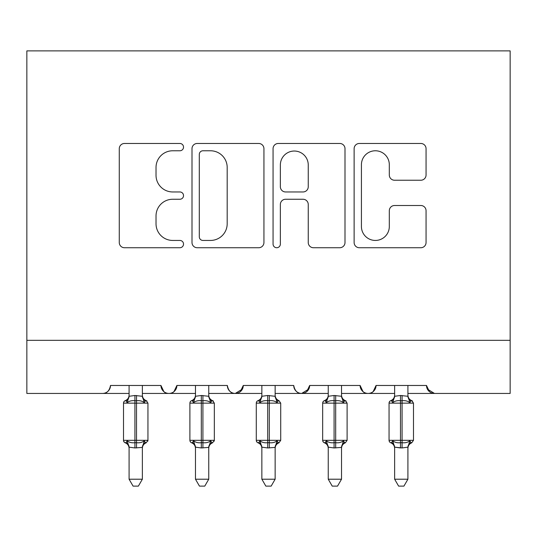 <?xml version="1.0" encoding="UTF-8"?>
<svg xmlns="http://www.w3.org/2000/svg" width="537" height="537" viewBox="0 0 537 537"><rect width="100%" height="100%" fill="white"/><g stroke="black" fill="none" stroke-linecap="round" stroke-linejoin="round"><path stroke-width="0.81" d="M183.526 147.125A3.652 3.652 0 0 0 179.875 143.473L124.49 143.473A5.216 5.216 0 0 0 119.274 148.689L119.274 242.523A5.216 5.216 0 0 0 124.49 247.738L179.875 247.738A3.652 3.652 0 0 0 183.526 244.087A3.652 3.652 0 0 0 179.875 240.442L172.713 240.442A16.681 16.681 0 0 1 156.025 223.754L156.025 215.934A16.681 16.681 0 0 1 172.713 199.254L179.875 199.254A3.652 3.652 0 0 0 183.526 195.609A3.652 3.652 0 0 0 179.875 191.957L172.713 191.957A16.681 16.681 0 0 1 156.025 175.277L156.025 167.457A16.681 16.681 0 0 1 172.713 150.776L179.875 150.776A3.652 3.652 0 0 0 183.526 147.125M420.854 180.231A5.216 5.216 0 0 0 426.063 175.015L426.063 148.689A5.216 5.216 0 0 0 420.854 143.473L359.34 143.473A5.216 5.216 0 0 0 354.125 148.689L354.125 242.523A5.216 5.216 0 0 0 359.34 247.738L420.854 247.738A5.216 5.216 0 0 0 426.063 242.523L426.063 210.726A5.216 5.216 0 0 0 420.854 205.51L394.527 205.51A5.216 5.216 0 0 0 389.312 210.726L389.312 226.493A13.942 13.942 0 0 1 375.37 240.442A13.942 13.942 0 0 1 361.421 226.493L361.421 164.718A13.942 13.942 0 0 1 375.37 150.776A13.942 13.942 0 0 1 389.312 164.718L389.312 175.015A5.216 5.216 0 0 0 394.527 180.231L420.854 180.231M26.85 340.33L510.15 340.33L510.15 50.881L26.85 50.881L26.85 393.44L102.533 393.44C106.756 393.594 109.414 390.936 110.501 385.472L160.952 385.472L163.866 391.634M263.935 148.689A5.216 5.216 0 0 0 258.727 143.473L197.213 143.473A5.216 5.216 0 0 0 191.998 148.689L191.998 242.523A5.216 5.216 0 0 0 197.213 247.738L258.727 247.738A5.216 5.216 0 0 0 263.935 242.523L263.935 148.689M278.273 143.473L339.787 143.473A5.216 5.216 0 0 1 345.002 148.689L345.002 242.523A5.216 5.216 0 0 1 339.787 247.738L313.46 247.738A5.216 5.216 0 0 1 308.251 242.523L308.251 204.469A5.216 5.216 0 0 0 303.036 199.254L285.57 199.254A5.216 5.216 0 0 0 280.361 204.469L280.361 244.087A3.652 3.652 0 0 1 276.709 247.738A3.652 3.652 0 0 1 273.065 244.087L273.065 148.689A5.216 5.216 0 0 1 278.273 143.473M142.365 393.44L168.92 393.44C164.691 393.594 162.04 390.936 160.952 385.472A7.968 7.968 0 0 0 168.92 393.44A7.968 7.968 0 0 0 176.888 385.472L227.339 385.472A7.968 7.968 0 0 0 235.307 393.44A7.968 7.968 0 0 0 243.274 385.472L293.726 385.472A7.968 7.968 0 0 0 301.693 393.44A7.968 7.968 0 0 0 309.661 385.472L360.112 385.472A7.968 7.968 0 0 0 368.08 393.44A7.968 7.968 0 0 0 376.048 385.472L426.499 385.472L429.412 391.634M341.525 393.44L368.08 393.44C372.309 393.594 374.96 390.936 376.048 385.472L373.134 391.634M394.635 393.44L368.08 393.44C363.858 393.594 361.2 390.936 360.112 385.472L363.025 391.634M309.661 385.472L306.748 391.634M243.274 385.472L240.361 391.634M195.475 393.44L168.92 393.44C173.142 393.594 175.8 390.936 176.888 385.472L173.975 391.634M426.499 385.472A7.968 7.968 0 0 0 434.467 393.44L427.365 389.077M510.15 340.33L510.15 393.44L407.912 393.44M102.533 393.44C106.756 393.594 109.414 390.936 110.501 385.472A7.968 7.968 0 0 1 102.533 393.44L129.088 393.44M208.752 393.44L235.307 393.44L242.409 389.077M261.861 393.44L235.307 393.44C231.078 393.594 228.426 390.936 227.339 385.472M275.139 393.44L301.693 393.44L308.795 389.077M328.248 393.44L301.693 393.44C297.471 393.594 294.813 390.936 293.726 385.472M202.946 150.776A3.652 3.652 0 0 0 199.294 154.421L199.294 236.79A3.652 3.652 0 0 0 202.946 240.442L210.504 240.442A16.681 16.681 0 0 0 227.185 223.754L227.185 167.457A16.681 16.681 0 0 0 210.504 150.776L202.946 150.776M308.251 164.98A13.942 13.942 0 0 0 294.303 151.038A13.942 13.942 0 0 0 280.361 164.98L280.361 186.742A5.216 5.216 0 0 0 285.57 191.957L303.036 191.957A5.216 5.216 0 0 0 308.251 186.742L308.251 164.98M142.365 396.004C142.365 394.829 142.365 394.829 142.365 396.004C142.365 394.829 142.365 394.829 142.365 396.004A5.84 5.571 180 0 0 145.433 400.904L146.198 400.642A2.658 2.658 0 0 1 146.963 401.072M129.088 395.151C128.947 397.776 127.665 399.609 125.255 400.642L126.02 400.904L125.255 400.642A2.658 2.658 0 0 0 123.51 403.133L123.51 440.313L147.944 440.313A2.658 2.658 0 0 1 147.796 441.179M142.365 447.442C142.365 448.61 142.365 448.61 142.365 447.442C142.365 448.61 142.365 448.61 142.365 447.442C142.365 448.61 142.365 448.61 142.365 447.442A5.84 5.571 0 0 1 145.433 442.542L146.198 442.803L145.433 442.542L144.292 440.83L142.365 447.408L134.928 447.952L129.081 447.167L129.088 479.212L142.365 479.212L142.365 447.408M129.088 396.004C129.088 394.829 129.088 394.829 129.088 396.004C129.088 394.829 129.088 394.829 129.088 396.004C129.088 394.829 129.088 394.829 129.088 396.004A5.84 5.571 180 0 1 126.02 400.904L127.162 402.616L129.081 396.279L134.928 395.494L142.365 396.279L142.365 385.472M145.433 400.904L144.292 402.616C142.124 400.985 139.539 400.367 136.519 400.743L134.928 400.743C131.914 400.367 129.323 400.985 127.162 402.616M134.928 395.494L134.928 403.133L123.51 403.133L123.51 440.313A2.658 2.658 0 0 0 125.255 442.803L126.02 442.542L127.162 440.83C129.323 442.454 131.914 443.079 134.928 442.696L136.519 442.696C139.539 443.079 142.124 442.454 144.292 440.83M142.365 448.288C142.506 445.67 143.782 443.837 146.198 442.803L147.944 440.313L147.944 403.133L134.928 403.133L134.928 447.952L129.081 447.167L127.162 440.83M129.088 447.442C129.088 448.61 129.088 448.61 129.088 447.442A5.84 5.571 0 0 0 126.02 442.542M129.088 385.472L129.081 396.279M144.292 402.616L142.365 396.038M142.365 479.212L138.378 486.119L133.075 486.119L129.088 479.212M208.752 396.004C208.752 394.829 208.752 394.829 208.752 396.004C208.752 394.829 208.752 394.829 208.752 396.004A5.84 5.571 180 0 0 211.82 400.904L212.585 400.642A2.658 2.658 0 0 1 213.35 401.072M195.475 395.151C195.334 397.776 194.052 399.609 191.642 400.642L192.407 400.904L191.642 400.642A2.658 2.658 0 0 0 189.897 403.133L189.897 440.313L214.33 440.313A2.658 2.658 0 0 1 214.182 441.179M208.752 447.442C208.752 448.61 208.752 448.61 208.752 447.442C208.752 448.61 208.752 448.61 208.752 447.442C208.752 448.61 208.752 448.61 208.752 447.442A5.84 5.571 0 0 1 211.82 442.542L212.585 442.803L211.82 442.542L210.679 440.83L208.752 447.408L201.315 447.952L195.468 447.167L195.475 479.212L208.752 479.212L208.752 447.408M195.475 396.004C195.475 394.829 195.475 394.829 195.475 396.004C195.475 394.829 195.475 394.829 195.475 396.004C195.475 394.829 195.475 394.829 195.475 396.004A5.84 5.571 180 0 1 192.407 400.904L193.548 402.616L195.468 396.279L201.315 395.494L208.759 396.279L208.752 385.472M261.861 447.442C261.861 448.61 261.861 448.61 261.861 447.442A5.84 5.571 0 0 0 258.794 442.542L258.029 442.803A2.658 2.658 0 0 1 256.283 440.313L256.283 403.133A2.658 2.658 0 0 1 258.029 400.642L258.794 400.904L258.029 400.642C260.445 399.609 261.72 397.776 261.861 395.151M275.139 447.442C275.139 448.61 275.139 448.61 275.139 447.442C275.139 448.61 275.139 448.61 275.139 447.442C275.139 448.61 275.139 448.61 275.139 447.442A5.84 5.571 0 0 1 278.206 442.542L278.972 442.803L278.206 442.542L277.065 440.83L275.139 447.408L267.701 447.952L261.855 447.167L261.861 479.212L275.139 479.212L275.139 447.408M261.861 396.004C261.861 394.829 261.861 394.829 261.861 396.004C261.861 394.829 261.861 394.829 261.861 396.004C261.861 394.829 261.861 394.829 261.861 396.004A5.84 5.571 180 0 1 258.794 400.904L259.935 402.616L261.855 396.279L267.701 395.494L275.145 396.279L275.139 385.472M275.139 396.004C275.139 394.829 275.139 394.829 275.139 396.004C275.139 394.829 275.139 394.829 275.139 396.004A5.84 5.571 180 0 0 278.206 400.904L277.065 402.616C274.904 400.985 272.313 400.367 269.299 400.743L267.701 400.743C264.687 400.367 262.096 400.985 259.935 402.616M341.525 396.004C341.525 394.829 341.525 394.829 341.525 396.004C341.525 394.829 341.525 394.829 341.525 396.004A5.84 5.571 180 0 0 344.593 400.904L345.358 400.642A2.658 2.658 0 0 1 346.123 401.072M341.525 447.442C341.525 448.61 341.525 448.61 341.525 447.442C341.525 448.61 341.525 448.61 341.525 447.442C341.525 448.61 341.525 448.61 341.525 447.442A5.84 5.571 0 0 1 344.593 442.542L345.358 442.803L344.593 442.542L343.452 440.83L341.525 447.408L334.088 447.952L328.241 447.167L328.248 479.212L341.525 479.212L341.525 447.408M328.248 396.004C328.248 394.829 328.248 394.829 328.248 396.004C328.248 394.829 328.248 394.829 328.248 396.004C328.248 394.829 328.248 394.829 328.248 396.004A5.84 5.571 180 0 1 325.18 400.904L324.415 400.642L325.18 400.904L326.321 402.616L328.241 396.279L334.088 395.494L341.532 396.279L341.525 385.472M407.912 396.004C407.912 394.829 407.912 394.829 407.912 396.004C407.912 394.829 407.912 394.829 407.912 396.004A5.84 5.571 180 0 0 410.98 400.904L411.745 400.642A2.658 2.658 0 0 1 412.51 401.072M407.912 447.442C407.912 448.61 407.912 448.61 407.912 447.442C407.912 448.61 407.912 448.61 407.912 447.442C407.912 448.61 407.912 448.61 407.912 447.442A5.84 5.571 0 0 1 410.98 442.542L411.745 442.803L410.98 442.542L409.838 440.83L407.919 447.167L402.072 447.952L394.635 447.167L394.635 479.212L407.912 479.212L407.919 447.167M394.635 396.004C394.635 394.829 394.635 394.829 394.635 396.004C394.635 394.829 394.635 394.829 394.635 396.004C394.635 394.829 394.635 394.829 394.635 396.004A5.84 5.571 180 0 1 391.567 400.904L390.802 400.642L391.567 400.904L392.708 402.616L394.635 396.279L400.481 395.494L407.919 396.279L407.912 385.472M211.82 400.904L210.679 402.616C208.51 400.985 205.926 400.367 202.912 400.743L201.315 400.743C198.301 400.367 195.71 400.985 193.548 402.616M201.315 395.494L201.315 403.133L189.897 403.133L189.897 440.313A2.658 2.658 0 0 0 191.642 442.803L192.407 442.542L193.548 440.83C195.71 442.454 198.301 443.079 201.315 442.696L202.912 442.696C205.926 443.079 208.51 442.454 210.679 440.83M208.752 448.288C208.893 445.67 210.168 443.837 212.585 442.803L214.33 440.313L214.33 403.133L201.315 403.133L201.315 447.952M195.475 447.442C195.475 448.61 195.475 448.61 195.475 447.442A5.84 5.571 0 0 0 192.407 442.542M195.475 385.472L195.468 396.279M210.679 402.616L208.752 396.038M193.548 440.83L195.468 447.167M208.752 479.212L204.765 486.119L199.462 486.119L195.475 479.212M258.794 442.542L259.935 440.83C262.096 442.454 264.687 443.079 267.701 442.696L269.299 442.696C272.313 443.079 274.904 442.454 277.065 440.83M267.701 395.494L267.701 440.313L280.717 440.313L280.717 403.133L256.283 403.133L256.283 440.313L267.701 440.313L267.701 447.952M261.861 385.472L261.855 396.279M277.065 402.616L275.139 396.038M275.139 448.288C275.28 445.67 276.555 443.837 278.972 442.803L280.717 440.313L280.717 403.133L278.972 400.642L278.206 400.904M259.935 440.83L261.855 447.167M275.139 479.212L271.151 486.119L265.849 486.119L261.861 479.212M328.248 395.151C328.107 397.776 326.832 399.609 324.415 400.642A2.658 2.658 0 0 0 322.67 403.133L334.088 403.133L334.088 400.743C331.074 400.367 328.49 400.985 326.321 402.616M334.088 447.952L334.088 440.313L322.67 440.313A2.658 2.658 0 0 0 324.415 442.803L325.18 442.542L326.321 440.83C328.49 442.454 331.074 443.079 334.088 442.696L335.685 442.696C338.699 443.079 341.29 442.454 343.452 440.83M341.525 448.288C341.666 445.67 342.948 443.837 345.358 442.803L347.103 440.313L347.103 403.133L334.088 403.133L334.088 440.313L347.103 440.313L347.103 403.133L345.358 400.642C342.948 399.609 341.666 397.776 341.525 395.151M328.248 447.442C328.248 448.61 328.248 448.61 328.248 447.442A5.84 5.571 0 0 0 325.18 442.542M328.248 385.472L328.241 396.279M344.593 400.904L343.452 402.616L341.525 396.038M343.452 402.616C341.29 400.985 338.699 400.367 335.685 400.743L334.088 400.743L334.088 395.494M326.321 440.83L328.241 447.167M341.525 479.212L337.538 486.119L332.235 486.119L328.248 479.212M394.635 395.151C394.494 397.776 393.218 399.609 390.802 400.642A2.658 2.658 0 0 0 389.057 403.133L400.481 403.133L400.481 400.743C397.461 400.367 394.876 400.985 392.708 402.616M392.708 440.83L394.635 447.167L400.481 447.952L400.481 440.313L389.057 440.313A2.658 2.658 0 0 0 390.802 442.803L391.567 442.542L392.708 440.83C394.876 442.454 397.461 443.079 400.481 442.696L402.072 442.696C405.086 443.079 407.677 442.454 409.838 440.83M413.49 440.313L413.49 403.133L400.481 403.133L400.481 440.313L413.49 440.313L411.745 442.803C409.335 443.837 408.053 445.67 407.912 448.288M394.635 447.442C394.635 448.61 394.635 448.61 394.635 447.442A5.84 5.571 0 0 0 391.567 442.542M394.635 385.472L394.635 396.279M410.98 400.904L409.838 402.616L407.912 396.038M409.838 402.616C407.677 400.985 405.086 400.367 402.072 400.743L400.481 400.743L400.481 395.494M407.912 479.212L403.925 486.119L398.622 486.119L394.635 479.212M136.519 447.952L136.519 395.494M202.912 447.952L202.912 395.494M269.299 447.952L269.299 395.494M335.685 447.952L335.685 395.494M402.072 447.952L402.072 395.494M124.49 442.367L123.658 441.179M124.49 401.072L123.658 402.267M142.365 395.151C142.506 397.776 143.782 399.609 146.198 400.642L147.944 403.133M125.255 442.803C127.665 443.837 128.947 445.67 129.088 448.288M214.33 440.313L214.33 403.133L212.585 400.642C210.168 399.609 208.893 397.776 208.752 395.151M190.877 442.367L190.044 441.179M190.877 401.072L190.044 402.267M257.263 442.367L256.431 441.179M257.263 401.072L256.431 402.267M323.65 442.367L322.818 441.179M323.65 401.072L322.818 402.267M390.037 442.367L389.204 441.179M390.037 401.072L389.204 402.267M191.642 442.803C194.052 443.837 195.334 445.67 195.475 448.288M278.972 400.642C276.555 399.609 275.28 397.776 275.139 395.151M258.029 442.803C260.445 443.837 261.72 445.67 261.861 448.288M322.67 440.313L322.67 403.133M324.415 442.803C326.832 443.837 328.107 445.67 328.248 448.288M389.057 440.313L389.057 403.133M407.912 395.151C408.053 397.776 409.335 399.609 411.745 400.642L413.49 403.133M390.802 442.803C393.218 443.837 394.494 445.67 394.635 448.288"/></g></svg>
